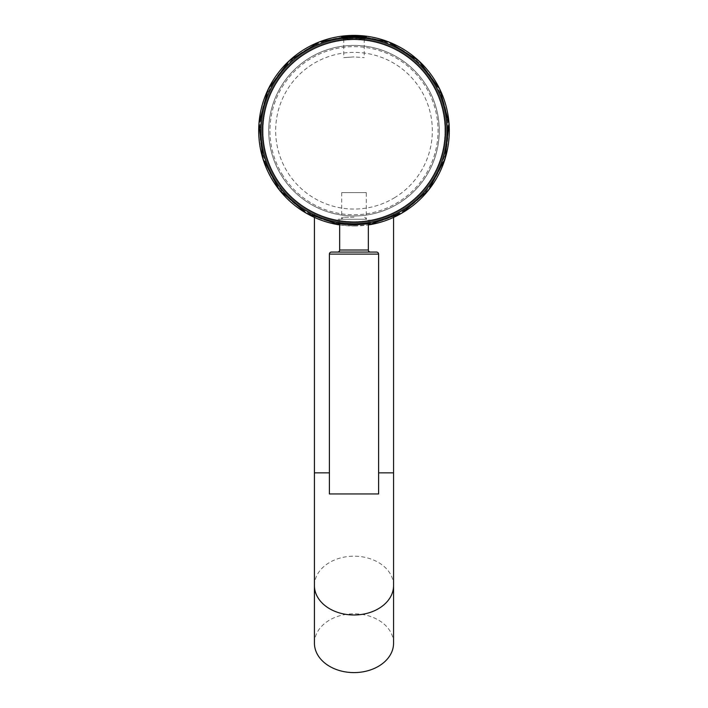 <?xml version="1.0" encoding="UTF-8"?>
<svg xmlns="http://www.w3.org/2000/svg" width="708" height="708" viewBox="0 0 708 708"><rect width="100%" height="100%" fill="white"/><g stroke="black" fill="none" stroke-linecap="round" stroke-linejoin="round"><path stroke-width="0.53" stroke-dasharray="3.54 2.66" d="M354 38.453A92.252 92.252 0 0 1 446.252 130.706A92.252 92.252 0 0 1 354 222.949A92.252 92.252 0 0 0 446.252 130.706A92.252 92.252 0 0 0 354 38.453L343.761 39.02L354 38.453L343.761 39.02L354 38.453L364.239 39.02L354 38.453A92.252 92.252 0 0 0 261.748 130.706A92.252 92.252 0 0 0 354 222.949A92.252 92.252 0 0 1 261.748 130.706A92.252 92.252 0 0 1 354 38.453A92.252 92.252 0 0 0 261.748 130.706A92.252 92.252 0 0 0 354 222.949C332.53 223.277 314.122 213.949 314.432 214.037C314.122 213.949 332.521 223.277 354 222.949C332.53 223.277 314.122 213.949 314.432 214.037C314.122 213.949 332.521 223.277 354 222.949C375.461 223.277 393.887 213.949 393.568 214.037C393.887 213.949 375.417 223.286 354 222.949C375.461 223.277 393.887 213.949 393.568 214.037C393.887 213.949 375.417 223.286 354 222.949A92.252 92.252 0 0 1 261.748 130.706A92.252 92.252 0 0 1 354 38.453M354 56.905L343.769 57.613L354 56.905L343.769 57.613L354 56.905L364.231 57.613L354 56.905M393.568 643.2A39.568 29.4 0 0 0 354 613.792A39.568 29.4 0 0 0 314.432 643.2M280.872 174.575A85.279 85.279 0 0 0 397.869 203.833A85.279 85.279 0 0 0 427.128 86.836A85.279 85.279 0 0 0 310.131 57.569A85.279 85.279 0 0 0 280.872 174.575A85.279 85.279 0 0 0 397.869 203.833A85.279 85.279 0 0 0 427.128 86.836A85.279 85.279 0 0 0 310.131 57.569A85.279 85.279 0 0 0 280.872 174.575A85.279 85.279 0 0 0 397.869 203.833A85.279 85.279 0 0 0 427.128 86.836A85.279 85.279 0 0 0 310.131 57.569A85.279 85.279 0 0 0 280.872 174.575M394.303 197.886A78.34 78.34 0 0 0 421.18 90.403A78.34 78.34 0 0 0 313.697 63.525A78.34 78.34 0 0 0 286.82 171A78.34 78.34 0 0 0 394.303 197.886M366.301 36.958L366.301 38.453L341.699 38.453L366.301 38.453M341.699 36.958L341.699 38.453M354 219.259L338.212 219.259L354 219.259M339.654 223.719L354 224.976L368.346 223.719M354 217.214L343.336 217.214L354 217.214M366.301 192.611L341.699 192.611L366.301 192.611L366.301 219.259L341.699 219.259L366.301 219.259M341.699 192.611L341.699 219.259M337.601 252.066L370.399 252.066L337.601 252.066M368.346 223.489L368.346 219.259L339.654 219.259L368.346 219.259M339.654 223.489L339.654 219.259M329.397 493.963L378.603 493.963M342.743 38.453L366.098 38.453L342.743 38.453M422.021 193.018A92.252 92.252 0 0 0 416.313 62.685A92.252 92.252 0 0 0 285.979 68.384A92.252 92.252 0 0 0 291.687 198.727A92.252 92.252 0 0 0 422.021 193.018A92.252 92.252 0 0 0 416.313 62.685A92.252 92.252 0 0 0 285.979 68.384A92.252 92.252 0 0 0 291.687 198.727A92.252 92.252 0 0 0 422.021 193.018M354 221.719A91.022 91.022 0 0 0 445.022 130.706A91.022 91.022 0 0 0 354 39.683A91.022 91.022 0 0 1 445.022 130.706A91.022 91.022 0 0 1 354 221.719A91.022 91.022 0 0 1 262.978 130.706A91.022 91.022 0 0 1 354 39.683A91.022 91.022 0 0 0 262.978 130.706A91.022 91.022 0 0 0 354 221.719M378.603 472.855L393.568 472.855M314.432 585.587A39.568 29.4 180 0 1 354 556.187A39.568 29.4 180 0 1 393.568 585.587M314.432 472.855L329.397 472.855M281.926 173.938A84.048 84.048 0 0 0 397.232 202.78A84.048 84.048 0 0 0 426.074 87.465A84.048 84.048 0 0 0 310.768 58.631A84.048 84.048 0 0 0 281.926 173.938M354 226.002A95.306 95.306 0 0 0 368.346 224.914L354 226.002L339.654 224.923A95.306 95.306 0 0 0 354 226.002M354 36.63A94.076 94.076 0 0 1 448.076 130.706A94.076 94.076 0 0 1 354 224.772A94.076 94.076 0 0 1 259.924 130.706A94.076 94.076 0 0 1 354 36.63M368.346 250.012L339.654 250.012M329.397 254.11L378.603 254.11M343.424 37.037L365.363 37.037L343.424 37.037M365.257 37.851L341.902 37.851L365.257 37.851M343.752 39.029L343.752 57.622M364.248 39.029L364.248 57.622M314.432 217.4L314.432 214.037M393.568 217.4L393.568 214.037M338.212 223.365L338.212 219.259M343.336 217.214L341.291 219.259M364.664 217.214L366.709 219.259M369.788 223.365L369.788 219.259M366.098 38.453L365.363 37.037A102.501 102.501 0 0 0 342.637 37.037L341.902 38.453"/><path stroke-width="1.06" d="M314.432 643.2A39.568 29.4 0 0 0 354 672.6A39.568 29.4 0 0 0 393.568 643.2L393.568 585.587A39.568 29.4 180 0 1 354 614.986A39.568 29.4 180 0 1 314.432 585.587L314.432 643.2M354 35.94L366.301 36.958L354 36.373L341.699 36.958L354 35.94M354 224.427C333.636 223.162 333.636 223.347 354 224.976C374.364 223.347 374.364 223.162 354 224.427M338.212 223.365L339.654 223.719M368.346 223.719L369.788 223.365M370.399 252.066A2.053 2.053 0 0 1 368.346 250.012L368.346 223.489M337.601 252.066A2.053 2.053 0 0 0 339.654 250.012L339.654 223.489M331.45 252.066L376.55 252.066A2.053 2.053 0 0 1 378.603 254.11L329.397 254.11A2.053 2.053 0 0 1 331.45 252.066L376.55 252.066M378.603 254.11L378.603 493.963L329.397 493.963L329.397 254.11M393.568 585.587L393.568 472.855L378.603 472.855M329.397 472.855L314.432 472.855L314.432 217.4M354 221.993A91.288 91.288 0 0 0 445.288 130.706A91.288 91.288 0 0 0 354 39.409A91.288 91.288 0 0 0 262.712 130.706A91.288 91.288 0 0 0 354 221.993M354 37.453A93.244 93.244 0 0 1 447.244 130.706A93.244 93.244 0 0 1 354 223.949A93.244 93.244 0 0 1 260.756 130.706A93.244 93.244 0 0 1 354 37.453M368.346 224.914A95.306 95.306 0 0 0 449.031 123.511A95.306 95.306 0 0 0 354 35.4A95.306 95.306 0 0 0 258.969 123.511A95.306 95.306 0 0 0 339.654 224.914L306.237 213.17L279.421 190.036L262.907 158.707L258.969 123.511L268.155 89.305L289.209 60.817L319.202 41.984L354 35.4L388.798 41.984L418.8 60.817L439.845 89.305L449.031 123.511L445.093 158.707L428.579 190.036L401.763 213.17L368.346 224.923M339.654 250.012L368.346 250.012M393.568 472.855L393.568 217.4M314.432 472.855L314.432 585.587"/></g></svg>

